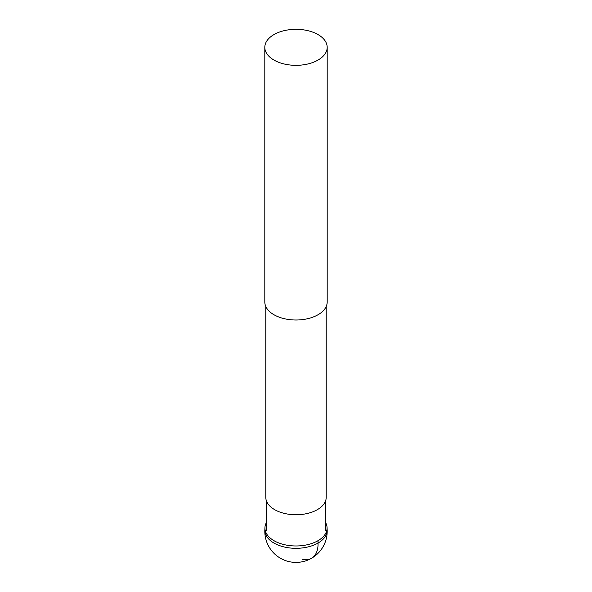 <?xml version="1.0" encoding="UTF-8"?>
<svg xmlns="http://www.w3.org/2000/svg" width="592" height="592" viewBox="0 0 592 592"><rect width="100%" height="100%" fill="white"/><g stroke="black" fill="none" stroke-linecap="round" stroke-linejoin="round"><path stroke-width="0.89" d="M326.214 306.471L326.214 497.31A30.214 17.449 180 0 1 304.51 514.048A30.214 17.449 180 0 1 265.786 497.31L265.786 306.471M327.191 47.323L327.191 302.001A31.191 18.012 180 0 1 304.784 319.28A31.191 18.012 180 0 1 264.809 302.001L264.809 47.323A31.191 18.012 0 0 0 304.784 64.602A31.191 18.012 0 0 0 327.191 47.323A31.191 18.012 0 0 0 287.216 30.044A31.191 18.012 0 0 0 264.809 47.323M266.37 522.625A31.073 17.938 0 0 0 266.185 522.98A31.073 17.938 0 0 0 264.935 527.583A31.073 17.938 0 0 0 291.205 545.757A31.073 17.938 0 0 0 325.815 533.081A31.073 17.938 0 0 0 327.065 527.583A31.073 17.938 0 0 0 325.63 522.625M302.556 559.314A31.191 18.012 -120 0 0 318.045 543.049L317.971 540.718M325.911 535.39A31.176 17.997 180 0 1 291.183 548.103A31.176 17.997 180 0 1 264.839 529.877A31.191 31.191 0 0 0 323.809 545.343A31.191 31.191 0 0 0 327.161 529.877A31.176 17.997 180 0 1 325.911 535.39M325.63 500.721L325.63 530.417M266.37 500.721L266.37 530.417M327.065 527.583L327.161 529.877M264.935 527.583L264.839 529.877"/></g></svg>
